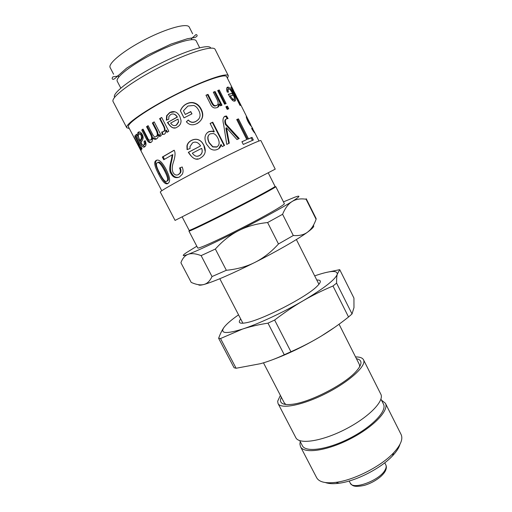 <?xml version="1.0" encoding="UTF-8"?>
<svg xmlns="http://www.w3.org/2000/svg" width="512" height="512" viewBox="0 0 512 512"><rect width="100%" height="100%" fill="white"/><g stroke="black" fill="none" stroke-linecap="round" stroke-linejoin="round"><path stroke-width="0.77" d="M230.97 87.398L231.302 87.213L232.16 88.902L231.814 89.082L232.16 88.902L231.731 87.104L232.723 88.787L226.637 76.659C225.485 73.21 201.517 81.581 174.349 95.507C147.168 109.395 126.355 123.936 128.48 126.886L161.766 190.752M141.037 148.358L140.838 148.013M134.298 137.498L140.32 148.262L138.534 143.277L134.784 136.077L135.187 135.571L142.067 148.768L141.677 149.197L140.704 147.334L141.274 150.253C140.998 150.579 140.013 149.03 138.31 145.6L134.131 137.581M141.197 147.104L140.704 147.334M135.322 135.827L134.784 136.077M178.061 119.078L170.611 123.104C172.448 125.594 174.342 126.253 176.288 125.101L178.502 121.715L178.061 119.078L178.502 121.715M174.899 125.549L176.57 125.088L178.714 121.792M174.995 127.776C172.659 128.416 170.266 126.598 167.802 122.323L177.395 117.107C176.224 115.162 174.842 114.125 173.267 114.003M166.746 120.026L167.014 115.629L169.984 112.557L174.893 111.802M167.802 122.323L177.197 117.062C175.264 114.125 173.094 113.274 170.694 114.502L168.89 116.467L168.73 119.238L166.362 120.179L166.624 115.712L169.696 112.55C173.894 110.522 177.261 111.782 179.789 116.326L180.992 120.314C181.21 123.277 179.974 125.517 177.28 127.021C174.234 129.389 170.938 127.84 167.398 122.394M184.026 117.856L180.442 110.861C181.747 107.642 183.789 105.344 186.56 103.968C189.069 102.746 191.482 102.451 193.805 103.085C196.832 103.936 199.194 106.029 200.89 109.357C203.962 115.482 202.618 120.275 196.864 123.738M186.445 121.869L188.282 120C190.4 122.387 192.922 122.854 195.846 121.395C200.224 118.893 201.19 115.232 198.746 110.419C197.389 107.757 195.718 106.106 193.747 105.459L187.93 106.022L183.437 110.778L185.299 114.47L190.739 111.738L191.846 113.907M188.314 120.115C190.413 122.509 192.896 122.989 195.757 121.568L198.688 119.238M180.442 110.861L180.352 110.758C181.709 107.507 183.802 105.184 186.637 103.776C189.222 102.509 191.706 102.202 194.093 102.848C197.133 103.699 199.488 105.773 201.171 109.075C204.25 115.213 202.842 120.045 196.954 123.571C192.736 125.677 189.203 125.075 186.368 121.779L188.282 120M190.739 111.738L191.987 113.837L184 117.875L180.352 110.758M185.299 114.47L190.822 111.552M183.437 110.778L185.261 114.342M213.402 92.352L215.091 91.501L222.01 105.203L220.435 105.85L219.456 103.91L218.778 104.358L217.581 107.392M214.419 91.962L221.267 105.51M206.042 95.373L207.488 94.758L211.738 103.155C212.787 105.178 213.824 106.144 214.842 106.054L216.691 105.35M219.418 103.93C219.43 105.722 218.669 106.957 217.133 107.616L214.963 107.994C212.947 107.834 211.392 106.419 210.291 103.75L205.971 95.226L208.006 94.362L212.262 102.765C213.312 104.781 214.349 105.747 215.386 105.658L216.506 105.434C218.445 104.691 218.65 102.784 217.12 99.706L213.318 92.192L215.091 91.501M207.488 94.758L208.006 94.362M225.946 106.918L226.675 106.637L227.917 109.101M227.187 109.389L225.869 106.771L227.437 106.17L228.749 108.774L227.187 109.389M226.675 106.637L227.437 106.17M217.766 90.714L218.509 90.451L225.299 103.91M224.57 104.192L217.677 90.534L219.264 89.965L226.138 103.59L224.57 104.192M218.509 90.451L219.264 89.965M235.475 94.266L232.627 88.928L234.509 93.613L237.702 99.014L235.475 94.266M236.851 99.098L237.203 98.912L240.474 105.421L240.026 105.414L230.854 87.162L231.302 87.213M237.216 98.912L238.445 100.672L238.31 99.904L247.706 118.72M237.453 98.24L238.31 99.904M232.723 88.787L233.53 90.419M232.307 98.528L232.947 99.795M233.427 99.296L232.602 99.776C231.795 99.68 230.752 98.541 229.478 96.352L230.368 95.834C231.642 98.016 232.685 99.155 233.504 99.251L233.907 99.27C234.669 98.925 234.49 97.562 233.363 95.174L230.368 95.834M232.09 93.517L232.954 95.245M234.362 98.739L234.56 101.152M226.976 87.635L229.325 89.12M227.776 89.53C227.136 89.664 227.04 90.528 227.494 92.128M228.403 94.502L232.474 93.306C231.136 90.765 230.016 89.344 229.107 89.03L228.691 89.005C227.974 89.152 227.923 90.189 228.544 92.122L227.264 92.134C226.291 89.126 226.451 87.456 227.744 87.123L228.499 87.181C229.952 87.814 231.59 89.99 233.408 93.696C235.693 98.074 236.166 100.55 234.835 101.126L234.131 101.094C232.87 101.28 230.925 99.002 228.282 94.259L232.474 93.306M164.147 134.304L162.758 134.336L162.33 132.006M167.36 132.09L166.355 130.138L165.856 130.266L165.357 133.299L164.538 134.112L162.17 134.522L161.722 132L163.398 131.68L164.147 130.957C164.774 129.83 164.512 128.141 163.366 125.894L159.622 118.63L161.67 117.453L168.8 131.283L166.925 132.339L165.856 130.266M163.155 131.802L164.666 130.822C165.286 129.709 165.018 128.026 163.866 125.766L160.128 118.515L161.741 117.587M162.758 134.336L162.17 134.522M160.128 118.515L159.622 118.63M151.232 142.246C149.965 142.477 148.698 141.363 147.443 138.906L142.624 129.638L143.123 129.28M156.371 138.963L153.523 137.786L152.762 138.074L152.141 141.363L151.322 142.182C149.69 143.264 148.102 142.291 146.579 139.264L141.76 129.99L143.021 129.088L147.462 137.638C148.25 139.699 149.299 140.486 150.618 139.987L151.162 139.443C151.917 138.502 151.744 136.89 150.65 134.598L146.547 126.682L148.115 125.658L152.717 134.541C153.875 136.73 154.97 137.408 156.006 136.57L156.806 135.802C157.709 134.867 157.453 132.973 156.038 130.106L152.352 122.982L154.182 121.862L161.286 135.603L159.635 136.589L158.611 134.707L157.869 137.658L156.691 138.784C155.264 139.667 153.958 139.43 152.762 138.074M160.218 136.243L159.296 134.464L158.65 134.688M155.974 136.582L157.485 135.571C158.374 134.656 158.112 132.762 156.691 129.888L153.011 122.771L154.259 122.01M150.79 139.917L151.949 139.136C152.698 138.214 152.518 136.602 151.424 134.304L147.322 126.4L148.198 125.824M142.624 129.638L141.76 129.99M153.011 122.771L152.352 122.982M147.322 126.4L146.547 126.682M138.931 134.221L138.566 134.707C138.035 135.578 138.426 137.312 139.731 139.917L140.154 140.723L141.408 138.17L141.171 135.462C140.448 134.15 139.699 133.734 138.931 134.221M139.872 133.818C140.621 133.338 141.363 133.76 142.086 135.072L142.33 137.779L141.114 140.288L140.154 140.723M138.669 137.491L137.658 135.667M141.152 142.234L140.32 140.646M138.394 135.334L137.491 135.738L137.722 132.909L138.214 132.25C139.539 131.386 140.896 132.147 142.278 134.554C143.277 136.435 143.398 138.15 142.65 139.699L141.082 142.502C141.958 144.71 142.912 145.498 143.936 144.87L144.403 144.294L144.045 141.216L145.229 140.736C146.093 142.931 146.214 144.627 145.594 145.818L144.774 146.822L142.56 144.826M144.275 144.723L145.325 143.898L144.966 140.845M138.432 135.123L139.117 131.878M136.685 134.483L135.827 134.874L136.486 134.227L137.491 135.738M144.774 146.822C143.219 147.731 141.792 146.541 140.48 143.264L135.827 134.874M200.57 157.958C196.73 160.806 192.646 158.931 188.32 152.32L200.614 145.914C198.272 142.355 195.603 141.306 192.602 142.778L189.978 146.611L190.061 148.506L187.066 149.632L186.944 145.914C187.424 143.558 188.909 141.728 191.392 140.41C195.571 138.387 199.142 139.066 202.112 142.445L203.795 145.043C206.522 150.72 205.446 155.027 200.57 157.958M249.837 123.878L249.094 122.387M253.728 130.746L254.72 132.57L254.81 132.96L254.381 132.653L251.648 128.576L251.955 128.141L253.69 130.758L251.469 126.387C250.528 125.696 249.338 124.032 247.904 121.395C246.477 118.214 245.978 116.525 246.413 116.326L246.931 117.062M252.851 128.851L252.32 127.802M250.726 124.621L247.744 118.778L248.326 121.069L251.68 126.669M243.277 144.422L241.92 141.741L246.797 139.552L236.71 119.533L238.445 118.867L248.499 138.822L252.026 137.363L253.357 140L243.277 144.422M229.299 143.155L226.752 144.378L223.648 124.634C222.464 120.237 222.893 117.446 224.947 116.262L226.502 115.981L228.077 118.56L226.72 118.835C225.306 119.232 225.056 120.973 225.958 124.064L239.219 138.528L236.979 139.552L226.451 127.75L229.299 143.155M221.082 144.435L221.024 144.467C220.883 146.643 219.802 148.23 217.779 149.235C215.053 150.547 212.422 150.272 209.894 148.41L206.4 144.051C203.885 138.125 204.755 133.952 208.998 131.539L212.672 131.104L214.298 131.68L210.099 123.418L212.742 122.176L224.557 145.44L222.176 146.598L221.082 144.435M163.757 159.75L162.349 157.037L174.138 150.214C175.539 152.39 175.296 156.371 173.414 162.163C172.013 166.15 171.878 169.587 173.011 172.474C174.413 174.867 176.186 175.59 178.33 174.63L179.834 173.171C180.672 171.84 180.576 170.112 179.552 167.987L182.182 166.976C183.36 169.85 183.373 172.294 182.208 174.317L179.475 176.973C175.808 178.522 172.973 177.382 170.97 173.555C169.242 171.405 169.37 166.803 171.354 159.757L172.237 154.822L163.757 159.75M166.17 169.466C169.402 175.898 170.336 180.224 168.973 182.426L167.91 183.526C165.555 184.922 162.464 181.798 158.65 174.17C155.238 167.718 154.061 163.482 155.104 161.459L155.955 160.531C158.637 158.822 162.042 161.805 166.17 169.466M201.651 148.358L192.333 153.19C194.586 156.205 196.928 157.018 199.373 155.622C202.042 153.997 202.803 151.578 201.651 148.358L201.683 148.422C202.842 151.635 202.112 154.035 199.501 155.629L199.373 155.622M197.504 156.179L199.501 155.629M197.837 158.842C194.803 159.795 191.731 157.6 188.608 152.25L200.614 145.914M187.347 149.53L187.219 145.818C187.686 143.507 189.126 141.715 191.533 140.442C195.61 138.464 199.117 139.155 202.054 142.515L203.763 145.146L205.21 151.546M236.774 119.667L237.606 119.347L247.654 139.283L251.117 137.856L252.397 140.39M241.952 141.805L246.797 139.552M251.117 137.856L252.026 137.363M247.654 139.283L248.499 138.822M237.606 119.347L238.445 118.867M226.4 127.776L225.837 128.141L228.794 143.398M226.01 119.277C224.685 119.674 224.474 121.395 225.37 124.442L238.464 138.874M224.154 116.742L225.837 116.403L227.213 118.669M225.37 124.442L225.958 124.064M225.837 116.403L226.502 115.981M217.882 138.093C216.531 135.475 214.989 133.952 213.254 133.517L210.362 133.818C207.61 135.2 207.238 138.138 209.254 142.618L212.832 146.733L216.89 146.893C219.494 145.28 219.827 142.349 217.882 138.093M209.203 134.643C207.341 136.237 207.315 138.95 209.107 142.778L212.704 146.925L216.646 147.085L217.44 146.566M210.144 123.514L212.365 122.47L224.134 145.638M206.944 133.03L208.762 131.757L212.32 131.341L213.894 131.974L214.298 131.68M221.024 144.467L218.746 148.666M212.365 122.47L212.742 122.176M213.894 131.974L214.214 131.718M164.454 159.328L163.104 156.723L174.182 150.304M179.2 177.12C175.994 177.939 173.498 176.64 171.712 173.222C169.997 171.072 170.086 166.496 171.987 159.501L172.813 154.611L172.237 154.822M178.31 174.643L180.416 172.947C181.242 171.629 181.146 169.901 180.115 167.77M163.104 156.723L162.349 157.037M167.36 180.954L168.134 180.288C169.018 178.995 168.064 175.61 165.254 170.138C161.894 163.782 159.482 161.216 158.022 162.426M164.435 170.509C161.069 164.147 158.637 161.587 157.146 162.816L156.672 163.328C155.878 164.55 156.922 167.904 159.802 173.402C163.046 179.75 165.363 182.362 166.746 181.242L167.29 180.678C168.186 179.36 167.238 175.974 164.435 170.509L165.254 170.138M168.115 183.392C165.933 183.898 163.091 180.672 159.578 173.728C156.16 167.264 154.97 163.034 156.006 161.037L156.806 160.154M210.733 48.115C209.517 43.443 185.37 50.63 158.451 64.442C131.507 78.195 111.552 93.574 114.63 97.293M126.739 127.738L113.12 101.638C110.406 97.619 131.533 81.574 159.827 67.123C188.096 52.627 213.472 44.883 215.136 49.434L228.346 75.744C227.168 72.179 202.374 80.826 174.221 95.258C146.048 109.645 124.531 124.698 126.739 127.738L129.331 128.525M227.462 78.31L228.346 75.744M260.909 140.614C260.922 139.437 237.53 150.278 209.677 164.538C181.811 178.79 159.341 191.418 160.301 192.096L175.066 220.403L225.254 194.982L275.226 169.146L260.909 140.614M281.299 397.152L280.454 399.898C280.237 403.776 284.198 405.235 292.346 404.275C309.645 402.387 344.109 384.755 355.757 371.827C362.464 364.352 362.694 359.974 356.442 358.701M263.469 362.822L284.333 402.989L285.888 404.499M359.718 366.72L359.405 364.57L339.059 324.218M280.384 395.392L277.658 401.229L278.042 403.514C280.73 409.574 303.149 405.184 326.643 393.114C350.176 381.12 366.854 365.504 363.507 359.782C362.451 357.837 359.795 356.883 355.552 356.928M325.427 482.554C328.749 483.776 333.261 484.006 338.963 483.251C355.872 481.197 380.986 468.346 392.544 455.834C396.493 451.648 398.944 447.853 399.898 444.448M385.389 403.27L401.094 434.483C403.213 439.008 400.704 445.139 393.549 452.883C381.152 466.272 354.093 480.115 335.981 482.342C325.523 483.616 319.078 482.067 316.646 477.696L300.518 446.701C303.878 454.054 326.79 450.957 350.106 438.97C373.472 427.072 389.389 410.298 385.389 403.27L381.434 400.096M300.256 441.638L299.904 443.987L300.518 446.701M299.738 440.646L302.349 445.67C305.574 452.704 327.494 449.722 349.754 438.272C372.058 426.912 387.302 410.886 383.482 404.154L380.934 399.098M278.042 403.514L295.814 437.658C299.034 444.742 321.843 441.376 345.197 429.37C368.595 417.453 384.672 400.922 380.806 394.163L363.507 359.782M240.704 318.982L240.013 319.904C238.086 322.912 240.064 323.872 245.952 322.79C261.331 320.288 305.779 297.542 316.806 286.528C321.536 281.965 321.53 279.808 316.787 280.045M314.682 275.872C329.952 270.63 337.478 270.067 337.261 274.195C335.488 279.424 324.122 288.282 303.174 300.749C283.328 312.358 258.483 323.917 242.509 329.075C226.035 334.144 219.859 333.6 223.968 327.45C226.394 324.154 231.258 319.949 238.554 314.835M334.464 327.494L321.158 336.154C303.43 346.714 286.067 354.989 269.075 360.992M220.518 338.541L242.509 329.075C249.907 326.63 258.4 324.653 267.987 323.149L284.275 354.758C275.968 358.637 268.045 361.613 260.499 363.686L236.096 368.256L220.518 338.541L218.63 338.278L234.086 367.744L236.096 368.256M274.637 320.051C284.512 312.499 294.022 306.061 303.174 300.749C312.326 295.411 322.266 290.496 332.979 286.003L348.538 316.998C339.315 324.32 330.182 330.707 321.158 336.154C312.154 341.613 302.074 346.81 290.925 351.744L274.637 320.051L267.987 323.149M336.589 283.13C336.525 279.226 336.749 276.243 337.261 274.195L339.731 269.664L353.939 298.086L353.978 307.59L352.032 313.933L336.589 283.13L332.979 286.003M339.731 269.664L325.715 272.557M352.032 313.933L348.538 316.998M290.925 351.744L284.275 354.758M223.968 327.45C222.054 330.099 220.275 333.709 218.63 338.278M196.806 246.227L186.368 252.672C181.677 255.904 182.253 256.461 188.102 254.336C198.022 250.541 214.899 242.63 238.746 230.598C260.845 219.386 282.438 207.584 292.154 201.491C300.173 196.397 301.056 194.963 294.79 197.19L283.456 201.882M284.339 203.635C285.261 204.512 265.958 215.674 242.093 227.878C218.227 240.102 197.888 249.222 197.715 247.962L188.934 231.091C188.826 231.821 208.96 222.163 232.896 209.914C256.832 197.67 276.442 186.989 275.789 186.643L284.339 203.635M278.477 243.974C271.168 252.038 263.347 258.163 255.014 262.349C246.688 266.56 237.139 269.21 226.355 270.291L215.354 249.043C222.579 240.986 230.374 234.835 238.746 230.598C247.104 226.336 256.723 223.654 267.603 222.547L278.477 243.974L293.299 235.514L282.592 214.291C285.171 208.077 288.358 203.808 292.154 201.491C295.942 199.142 300.582 198.387 306.074 199.232L306.214 198.726L316.141 218.598L316.09 219.277C314.406 224.038 312.262 227.725 309.658 230.342L307.546 232.166C303.955 234.835 299.206 235.955 293.299 235.514M212.026 276.557C210.131 280.608 207.718 283.162 204.787 284.205L203.859 284.493C200.499 285.37 196.282 284.672 191.2 282.4L180.909 262.765C182.502 258.355 184.902 255.546 188.102 254.336C191.29 253.107 195.629 253.536 201.126 255.616L212.026 276.557L226.355 270.291M267.603 222.547L282.592 214.291M201.126 255.616L215.354 249.043M306.074 199.232L316.09 219.277M198.515 284.685C198.784 285.414 200.563 285.35 203.859 284.493L204.845 284.224C215.469 281.024 232.192 273.734 255.014 262.349C277.043 251.258 298.266 239.002 307.546 232.166L309.574 230.63C313.274 227.686 314.509 225.978 313.286 225.504M199.661 47.738L196.218 40.902C194.643 36.947 174.701 42.637 152.998 53.779C131.264 64.87 114.982 77.709 117.267 81.299L120.8 88.096M192.621 33.766L189.274 27.136C187.501 22.778 167.328 28.102 145.574 39.27C123.789 50.381 107.667 63.622 110.163 67.616L113.587 74.208M268.237 172.858L275.059 186.406C275.693 186.726 256.288 197.28 232.627 209.389C208.966 221.498 189.056 231.066 189.165 230.355L182.163 216.902M139.072 143.021L138.534 143.277M140.915 147.974L140.32 148.262M215.93 105.837L216.506 105.434M211.738 103.155L212.262 102.765M234.182 93.792L234.509 93.613M237.382 99.181L237.702 99.014M232.986 99.789L233.907 99.27M232.454 94.227L233.408 93.696M227.059 87.52L227.744 87.123M163.866 125.766L163.366 125.894M163.942 131.52L163.398 131.68M147.443 138.906L146.579 139.264M156.691 129.888L156.038 130.106M156.704 136.314L156.006 136.57M151.424 134.304L150.65 134.598M151.424 139.667L150.618 139.987M142.086 135.072L141.171 135.462M139.706 139.866L138.906 140.23M141.286 142.893L140.48 143.264M144.87 144.454L143.936 144.87M139.078 131.878L138.214 132.25M249.459 124.077L250.182 123.699M247.866 121.312L248.326 121.069M253.12 131.059L253.69 130.758M226.771 131.994L227.328 131.635M224.314 116.672L224.947 116.262M171.987 159.501L171.354 159.757M171.712 173.222L170.97 173.555M178.963 174.355L178.33 174.63M167.61 180.832L166.746 181.242M156.781 160.16L155.955 160.531M159.578 173.728L158.65 174.17M350.253 483.104C352.173 485.325 353.114 487.75 364.525 485.338C370.72 483.418 376.179 480.442 380.896 476.429C382.976 474.458 384.416 472.723 385.216 471.226C386.509 468.749 386.707 466.643 385.824 464.909C386.496 466.272 386.227 468 385.024 470.093C379.674 480.429 352.723 490.381 350.253 483.104L349.178 481.011M140.858 147.795L140.365 148.032M167.014 115.629L166.624 115.712M214.842 106.054L215.386 105.658M232.602 99.776L233.504 99.251M227.558 87.706L228.499 87.181M164.666 130.822L164.147 130.957M157.485 135.571L156.806 135.802M151.949 139.136L151.162 139.443M141.421 139.347L140.454 139.821M142.33 137.779L141.408 138.17M145.325 143.898L144.403 144.294M138.669 132.48L137.722 132.909M254.72 132.57L258.963 141.018M249.51 124.147L250.246 123.795M249.267 123.802L249.901 123.354M246.285 116.941L246.739 116.71M252.979 130.848L253.478 130.586M212.32 131.341L212.672 131.104M180.416 172.947L179.834 173.171M168.134 180.288L167.29 180.678M156.006 161.037L155.104 161.459M392.544 455.834L393.549 452.883M338.963 483.251L335.981 482.342M385.824 464.909L384.755 462.81M318.938 284.314L296.371 239.546M242.906 323.219L219.802 278.726M118.317 76.096L112.992 76.8C112.064 77.837 111.917 78.624 112.563 79.168C113.197 79.603 114.234 79.168 115.674 77.862L126.592 68.154L147.821 54.995L171.021 44.077L187.328 38.746L194.765 37.542C196.864 36.698 197.574 35.834 196.89 34.938L196.019 34.534L191.379 38.701M118.701 77.126L117.965 75.424M191.84 39.629L191.027 38.029L191.994 39.622M117.971 75.418L118.797 77.005"/></g></svg>
